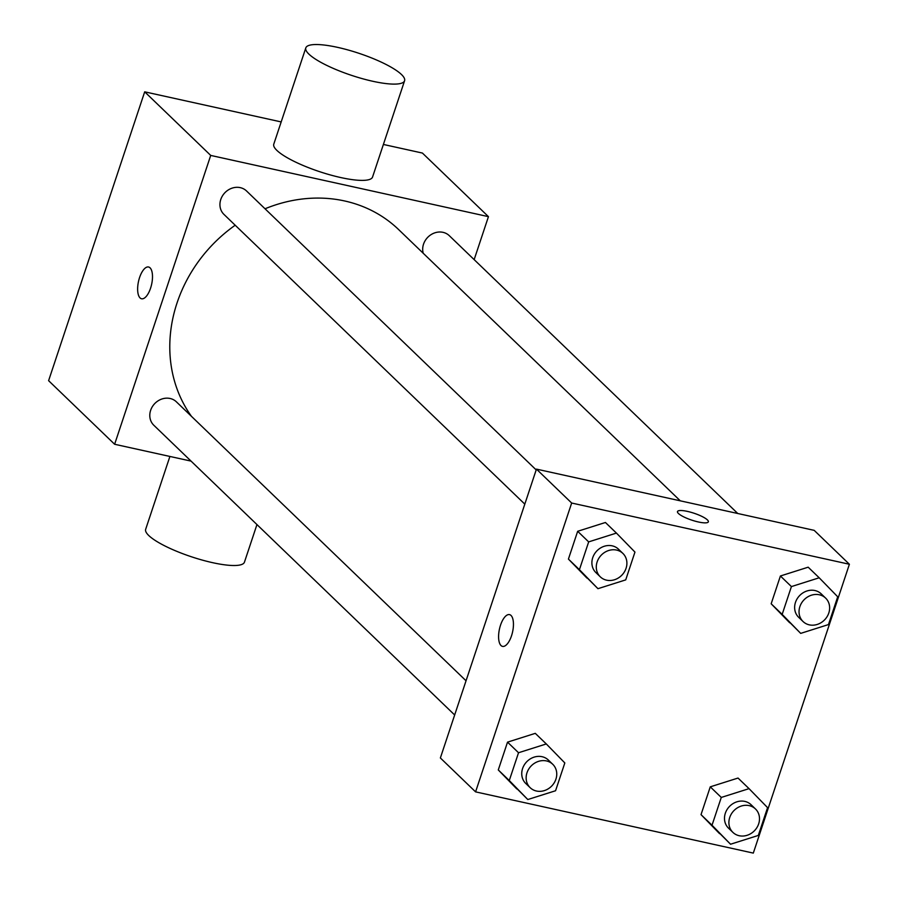 <?xml version="1.0" encoding="UTF-8"?>
<svg xmlns="http://www.w3.org/2000/svg" width="898" height="898" viewBox="0 0 898 898"><rect width="100%" height="100%" fill="white"/><g stroke="black" fill="none" stroke-linecap="round" stroke-linejoin="round"><path stroke-width="1.35" d="M191.049 461.112L114.63 444.263L48.604 380.673L144.69 91.832L281.186 121.926M383.39 144.455L422.419 153.064L488.445 216.654L474.155 259.623M114.63 444.263L210.716 155.421L144.69 91.832M150.067 267.84A16.265 6.724 102.4 0 1 151.145 286.282A16.265 6.724 102.4 0 1 141.558 298.765A16.265 6.724 102.4 0 1 138.505 281.444A16.265 6.724 102.4 0 1 148.563 266.998A16.265 6.724 102.4 0 1 150.067 267.84M680.291 500.826L398.667 229.607A140.009 123.61 133.9 0 0 344.619 200.961A140.009 123.61 133.9 0 0 265.022 208.785M235.197 225.218A140.009 123.61 133.9 0 0 191.465 416.346M210.716 155.421L488.445 216.654M466.04 680.774L176.378 401.821A16.265 14.357 133.9 0 0 170.104 398.488A16.265 14.357 133.9 0 0 152.301 406.749A16.265 14.357 133.9 0 0 153.816 425.248L454.657 714.976M536.185 469.923L246.523 190.96A16.265 14.357 133.9 0 0 240.237 187.637A16.265 14.357 133.9 0 0 222.446 195.899A16.265 14.357 133.9 0 0 223.95 214.398L524.802 504.126M423.227 253.258A16.265 14.357 -46.1 0 1 430.58 234.95A16.265 14.357 -46.1 0 1 449.269 235.658L737.763 513.499M404.583 80.753L372.558 177.029A52.05 11.629 -161.6 0 1 340.78 177.557A52.05 11.629 -161.6 0 1 273.778 144.174L305.814 47.886A52.05 11.629 -161.6 0 1 358.874 53.285A52.05 11.629 -161.6 0 1 404.583 80.753A52.05 11.629 -161.6 0 1 372.805 81.28A52.05 11.629 -161.6 0 1 305.814 47.886M169.902 456.453L145.667 529.292A52.05 11.629 18.4 0 0 191.386 556.76A52.05 11.629 18.4 0 0 244.447 562.159L256.951 524.578M141.57 298.776A16.265 6.724 102.4 0 1 138.505 281.444A16.265 6.724 102.4 0 1 148.574 266.998M440.368 757.957L536.454 469.115L814.183 530.348L849.396 564.258L753.31 853.1L475.581 791.868L440.368 757.957M475.581 791.868L571.667 503.026L536.454 469.115M511.018 615.444A16.265 6.724 102.4 0 1 512.096 633.887A16.265 6.724 102.4 0 1 502.51 646.38A16.265 6.724 102.4 0 1 499.456 629.049A16.265 6.724 102.4 0 1 509.514 614.614A16.265 6.724 102.4 0 1 511.018 615.444M719.545 833.636L701.024 814.632L710.273 786.839L738.033 778.05L710.273 786.839L701.024 814.632L730.545 844.232L712.024 825.228L721.274 797.435L749.044 788.646L767.565 807.639L758.316 835.432L730.545 844.232M586.944 578.076L568.423 559.084L577.661 531.29L605.432 522.49L577.661 531.29L568.423 559.084L597.945 588.684L579.423 569.68L588.673 541.887L616.432 533.086L634.953 552.09L625.715 579.884L597.945 588.684M571.667 503.026L849.396 564.258M516.799 788.938L498.278 769.934L507.527 742.141L535.287 733.352L507.527 742.141L498.278 769.934L527.799 799.534L509.278 780.53L518.528 752.737L546.298 743.948L564.82 762.941L555.57 790.745L527.799 799.534M789.69 622.774L771.169 603.782L780.407 575.988L808.178 567.188L780.407 575.988L771.169 603.782L800.69 633.382L782.169 614.378L791.419 586.585L819.189 577.784L837.711 596.788L828.461 624.581L800.69 633.382M698.431 521.985A16.265 3.637 -161.6 0 1 677.485 511.557A16.265 3.637 -161.6 0 1 694.075 513.241A16.265 3.637 -161.6 0 1 708.354 521.817A16.265 3.637 -161.6 0 1 698.431 521.985M677.485 511.557A16.265 3.637 -161.6 0 1 694.064 513.252A16.265 3.637 -161.6 0 1 708.354 521.828M502.521 646.38A16.265 6.724 102.4 0 1 499.456 629.049A16.265 6.724 102.4 0 1 509.525 614.614M825.621 598.102L821.221 593.87A16.265 14.357 133.9 0 0 814.946 590.536A16.265 14.357 133.9 0 0 797.143 598.798A16.265 14.357 133.9 0 0 798.659 617.296L803.059 621.539A16.265 14.357 133.9 0 0 824.678 619.777A16.265 14.357 133.9 0 0 825.621 598.102A16.265 14.357 133.9 0 0 819.346 594.779A16.265 14.357 133.9 0 0 801.544 603.041A16.265 14.357 133.9 0 0 803.059 621.539M782.169 614.378L771.169 603.782M791.419 586.585L780.407 575.988M819.189 577.784L808.178 567.188M755.476 808.963L751.076 804.72A16.265 14.357 133.9 0 0 744.801 801.398A16.265 14.357 133.9 0 0 726.998 809.659A16.265 14.357 133.9 0 0 728.514 828.158L732.914 832.39A16.265 14.357 133.9 0 0 754.545 830.639A16.265 14.357 133.9 0 0 755.476 808.963A16.265 14.357 133.9 0 0 749.201 805.629A16.265 14.357 133.9 0 0 731.399 813.891A16.265 14.357 133.9 0 0 732.914 832.39M712.024 825.228L701.024 814.632M721.274 797.435L710.273 786.839M749.044 788.646L738.033 778.05M622.875 553.404L618.475 549.172A16.265 14.357 133.9 0 0 612.2 545.838A16.265 14.357 133.9 0 0 594.397 554.1A16.265 14.357 133.9 0 0 595.913 572.598L600.313 576.842A16.265 14.357 133.9 0 0 621.932 575.09A16.265 14.357 133.9 0 0 622.875 553.404A16.265 14.357 133.9 0 0 616.6 550.081A16.265 14.357 133.9 0 0 598.798 558.343A16.265 14.357 133.9 0 0 600.313 576.842M579.423 569.68L568.423 559.084M588.673 541.887L577.661 531.29M616.432 533.086L605.432 522.49M552.73 764.265L548.33 760.022A16.265 14.357 133.9 0 0 542.055 756.7A16.265 14.357 133.9 0 0 524.252 764.961A16.265 14.357 133.9 0 0 525.768 783.46L530.168 787.692A16.265 14.357 133.9 0 0 551.799 785.941A16.265 14.357 133.9 0 0 552.73 764.265A16.265 14.357 133.9 0 0 546.455 760.932A16.265 14.357 133.9 0 0 528.653 769.193A16.265 14.357 133.9 0 0 530.168 787.692M509.278 780.53L498.278 769.934M518.528 752.737L507.527 742.141M546.298 743.948L535.287 733.352"/></g></svg>
